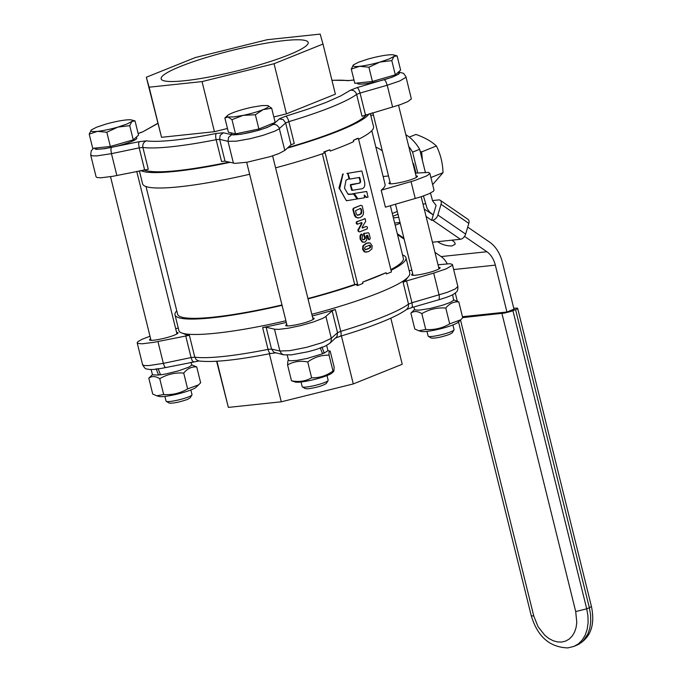 <?xml version="1.0" encoding="UTF-8"?>
<svg xmlns="http://www.w3.org/2000/svg" width="682" height="682" viewBox="0 0 682 682"><rect width="100%" height="100%" fill="white"/><g stroke="black" fill="none" stroke-linecap="round" stroke-linejoin="round"><path stroke-width="1.02" d="M432.644 184.617L443.01 172.682C442.712 163.015 440.512 154.106 436.395 145.974C431.484 141.362 424.664 137.517 415.935 134.439L409.302 137.099M436.395 145.974L421.612 151.916L422.465 160.688M424.971 170.824L425.466 172.205M443.01 172.682L430.896 177.55M420.163 151.378L421.612 151.916M460.717 319.807L457.997 322.33A19.514 2.719 166.1 0 1 429.183 331.085A19.514 2.719 166.1 0 1 421.246 331.426L418.808 330.77L425.747 329.491C434.34 330.088 442.328 328.213 449.702 323.865L460.717 319.807L462.711 317.735L458.79 301.896C453.845 301.461 449.506 303.507 445.781 308.025C437.188 307.429 429.2 309.304 421.826 313.652C417.563 311.018 413.914 310.847 410.879 313.157L414.434 309.628M410.879 313.157L414.792 328.997L418.808 330.77M453.854 299.875L458.79 301.896M449.702 323.865L445.781 308.025M425.747 329.491L421.826 313.652M428.322 336.303L431.263 338.033C435.159 338.451 441.228 337.24 449.472 334.41L452.226 332.85L454.016 329.943A13.367 1.858 166.1 0 1 450.64 331.861A13.367 1.858 166.1 0 1 437.452 335.595A13.367 1.858 166.1 0 1 428.322 336.303A13.367 1.858 166.1 0 1 428.134 336.081L426.966 331.375M452.916 324.947L454.084 329.653A13.367 1.858 166.1 0 1 454.016 329.943M351.281 69.078L354.802 83.306L372.415 81.439L395.321 74.832L400.624 70.101L397.103 55.873L394 56.401A21.389 2.975 -13.9 0 0 393.702 54.952A21.389 2.975 -13.9 0 0 387.845 54.969A21.389 2.975 -13.9 0 0 367.581 59.198L358.485 62.25L353.472 64.875A21.389 2.975 -13.9 0 0 353.421 64.918A21.389 2.975 -13.9 0 0 359.627 66.307L351.281 69.078L353.472 64.875M397.103 55.873L393.702 54.952M379.891 62.079L388.987 59.027L394 56.401L391.8 60.613L379.891 62.079L368.894 67.211L359.627 66.307A21.389 2.975 -13.9 0 0 379.891 62.079M372.415 81.439L368.894 67.211M395.321 74.832L391.8 60.613M398.561 71.934L398.851 73.102A21.389 2.975 166.1 0 1 393.344 76.631A21.389 2.975 166.1 0 1 370.855 82.872A21.389 2.975 166.1 0 1 357.334 83.383L357.249 83.042M413.769 306.994L414.818 309.935L418.91 310.191L430.052 308.486L442.976 305.11L450.129 302.476L453.649 300.336L452.601 294.752M426.062 216.441L431.68 220.303L432.635 220.201A5.345 3.291 -55.5 0 0 437.861 215.026L441.041 204.293A5.345 3.291 -55.5 0 0 440.257 200.295L468.031 219.365A5.345 3.291 124.5 0 1 468.824 223.364L465.644 234.097A5.345 3.291 124.5 0 1 460.418 239.271L432.448 242.229M424.238 209.059L433.275 214.932L431.68 220.303M397.981 214.242L392.968 216.254M393.369 217.882L398.74 217.319M394.648 223.023L400.01 222.46M440.257 200.295A5.345 3.291 -55.5 0 0 438.645 199.928L432.482 200.585M430.487 193.083L432.558 200.772L436.096 205.401L433.275 214.932L429.651 212.076L427.085 208.377L423.445 195.964M321.947 346.968L324.24 353.088L322.39 353.276M287.233 355.134L288.529 360.275L289.79 360.787L296.653 360.437L307.25 358.417L322.586 353.779L320.19 347.675M324.24 353.088L327.914 350.625L326.678 345.373M333.83 371.332L332.074 372.96A19.514 2.719 166.1 0 1 329.466 374.52A19.514 2.719 166.1 0 1 310.779 380.3A19.514 2.719 166.1 0 1 295.332 382.048L291.487 380.778C298.818 382.261 305.536 381.272 311.64 377.811C319.372 378.024 326.482 375.756 332.987 371.025L333.83 371.332L334.171 367.197L330.258 351.358L327.94 350.497M322.526 353.634A19.514 2.719 -13.9 0 0 323.66 353.148M332.987 371.025L329.065 355.186C321.341 354.972 314.223 357.24 307.727 361.972C300.395 360.488 293.678 361.477 287.565 364.938L287.915 360.804L288.512 360.249M311.64 377.811L307.727 361.972M291.487 380.778L287.565 364.938M330.258 351.358C329.244 350.156 328.852 351.435 329.065 355.186M302.399 386.924L305.34 388.655L308.579 388.749C317.181 387.393 323.089 385.637 326.303 383.472L328.093 380.565A13.367 1.858 166.1 0 1 319.747 384.179A13.367 1.858 166.1 0 1 306.371 387.035A13.367 1.858 166.1 0 1 302.399 386.924A13.367 1.858 166.1 0 1 302.211 386.703L301.043 381.997M326.993 375.569L328.161 380.275A13.367 1.858 166.1 0 1 328.093 380.565M267.779 105.574L267.779 105.574A21.389 2.975 -13.9 0 0 267.651 105.54L271.666 108.208L263.064 109.649A21.389 2.975 -13.9 0 0 267.779 105.574L267.779 105.574M255.375 114.755L243.227 115.36A21.389 2.975 -13.9 0 0 263.064 109.649L255.375 114.755L258.896 128.983L247.199 131.43L235.503 133.868L228.393 132.214L224.872 117.986L227.976 116.98L233.704 116.929L243.227 115.36L231.982 119.64L227.976 116.98A21.389 2.975 -13.9 0 1 227.507 115.539L224.872 117.986M267.651 105.54L261.922 105.591L252.4 107.159A21.389 2.975 -13.9 0 0 232.562 112.871A21.389 2.975 -13.9 0 0 227.507 115.539M258.896 128.983L275.187 122.436L271.666 108.208M235.503 133.868L231.982 119.64M272.843 123.374L272.928 123.723A21.389 2.975 166.1 0 1 260.822 129.554A21.389 2.975 166.1 0 1 238.061 134.533A21.389 2.975 166.1 0 1 231.411 134.004L231.121 132.845M464.527 236.39L486.871 251.735A21.389 14.91 -96 0 1 495.328 265.136L506.922 312.006L462.464 316.721M506.922 312.006L513.981 309.176L502.378 262.306A32.08 22.361 84 0 0 489.702 242.195L467.716 227.097M417.725 172.861L412.601 152.137L419.652 149.307L425.321 172.205M447.213 263.721A21.389 14.91 84 0 0 441.118 256.577L434.945 252.34M451.834 240.175C454.289 241.684 455.38 243.065 455.107 244.301L452.013 245.921C446.77 246.074 441.979 244.668 437.631 241.684M457.272 301.077L455.286 293.072M405.841 134.712A34.756 24.45 68.1 0 1 419.652 149.307M412.601 152.137A34.756 24.45 -111.9 0 0 408.74 146.451M158.045 368.536L160.551 374.836L165.581 374L178.607 370.838L188.778 367.172L191.727 365.143L191.139 362.236M160.355 374.35L158.539 375.083L156.135 368.732M151.089 369.542L152.521 374.836L158.539 375.083M198.65 384.836L195.93 387.367A19.514 2.719 166.1 0 1 167.116 396.114A19.514 2.719 166.1 0 1 159.179 396.464L156.741 395.799L163.671 394.528C172.273 395.125 180.261 393.241 187.635 388.893L198.65 384.836L200.636 382.764L196.723 366.925C191.77 366.498 187.439 368.536 183.714 373.054C175.112 372.457 167.124 374.333 159.75 378.689C155.487 376.046 151.839 375.884 148.804 378.195L152.367 374.657M159.068 374.87A19.514 2.719 -13.9 0 0 160.492 374.699M148.804 378.195L152.725 394.026L156.741 395.799M163.671 394.528L159.75 378.689M187.635 388.893L183.714 373.054M191.787 364.904L196.723 366.925M166.246 401.331L169.187 403.071C173.083 403.48 179.153 402.269 187.397 399.439L190.15 397.879L191.94 394.972A13.367 1.858 166.1 0 1 188.564 396.89A13.367 1.858 166.1 0 1 175.376 400.624A13.367 1.858 166.1 0 1 166.246 401.331A13.367 1.858 166.1 0 1 166.058 401.11L164.891 396.404M129.725 125.641L133.246 139.87L138.548 135.13L135.027 120.902L131.924 121.439L129.725 125.641L117.816 127.108L106.818 132.248L97.56 131.345A21.389 2.975 -13.9 0 0 117.816 127.108L126.912 124.056L131.924 121.439A21.389 2.975 -13.9 0 0 131.626 119.981A21.389 2.975 -13.9 0 0 125.769 119.998A21.389 2.975 -13.9 0 0 105.505 124.235L96.409 127.287L91.405 129.904A21.389 2.975 -13.9 0 0 91.354 129.947A21.389 2.975 -13.9 0 0 97.56 131.345L89.206 134.107L91.405 129.904M135.027 120.902L131.626 119.981M133.246 139.87L110.339 146.468L106.818 132.248M110.339 146.468L92.726 148.335L89.206 134.107M136.494 136.971L136.784 138.139A21.389 2.975 166.1 0 1 131.268 141.66A21.389 2.975 166.1 0 1 108.779 147.9A21.389 2.975 166.1 0 1 95.258 148.412L95.173 148.079M190.849 389.985L192.009 394.69A13.367 1.858 166.1 0 1 191.94 394.972M368.936 245.298L370.156 246.27L369.525 248.018L365.22 249.723M370.718 246.211L370.087 247.958L365.782 249.663L364.563 248.683L365.185 246.944L369.499 245.239L370.326 245.503L370.718 246.211L370.156 246.27M361.417 209.34L360.522 208.419L355.527 210.712L356.243 213.995L357.888 215.239L361.076 213.952L361.741 212.878L361.417 209.34L360.855 209.4L361.298 211.565L360.505 214.012L357.317 215.299M361.349 209.059L359.96 208.479M367.41 235.256L367.871 235.691L366.481 235.614L366.72 240.124L364.87 242.127L362.696 241.982L360.659 238.964L360.599 235.784L361.903 234.165L362.577 235.392L362.023 238.444L362.781 239.578L364.214 239.595L365.305 238.572L365.373 237.021L364.188 234.923L364.188 233.542L368.348 232.767L369.056 233.432L370.275 238.359L369.508 239.629L368.118 239.058L366.839 235.316M364.307 242.187L362.125 242.042L360.096 239.024L360.028 235.844L360.787 234.378L361.903 234.165M364.87 242.127L363.898 242.315M367.3 235.75L367.871 235.691L368.689 238.998M369.252 239.663L368.118 239.058M369.508 239.629L368.945 239.697M363.327 239.766L364.742 238.632L363.625 233.602L367.794 232.818M362.781 239.578L363.651 239.655M347.718 173.612L348.979 178.71L346.021 180.167L344.487 188.113L347.982 194.072L352.978 194.114L348.417 194.438M347.428 173.347L346.865 173.416M342.807 174.081L339.005 187.814L346.396 200.721L339.696 188.692L339.133 188.752M343.37 174.021L342.321 174.618M339.696 188.692L342.884 174.558M346.337 200.278L346.968 200.653L346.337 200.278M353.549 194.055L356.669 198.402L356.533 199.093L346.968 200.653M348.545 194.447L347.982 194.072M365.194 218.743L357.087 221.718L356.703 222.843L357.683 224.131L357.001 224.216L356.132 222.903L356.524 221.778L365.194 218.743L365.705 221.318L362.193 227.149L362.483 228.069M357.683 224.131L361.554 222.571M361.434 222.878L361.997 222.818L361.989 223.474L358.485 230.047L357.922 230.107L361.426 223.534L360.991 222.63M357.922 230.107L358.221 231.334L359.61 231.914L358.221 231.334M358.485 230.047L358.792 231.275M359.61 231.914L367.223 228.854L367.453 227.08L366.319 226.475M362.185 227.805L366.183 226.475M366.063 226.501L362.338 228.001M353.762 208.283L360.812 205.282L362.202 205.862L363.591 212.238L363.259 214.506L362.133 216.305L360.156 217.567L358.178 217.925L356.277 217.174L354.367 213.415L353.378 209.408L353.762 208.283L352.807 209.468L354.555 215.691L355.714 217.234L358.536 217.933M358.255 217.976L357.615 217.984M360.812 205.282L353.199 208.342M354.265 193.518L357.931 198.863L364.427 197.797L364.324 195.026L366.473 197.234L368.05 197.209L366.711 191.48L353.694 193.577L366.14 191.54M353.694 193.577L356.95 198.709L357.931 198.863L357.342 198.922M366.294 197.456L366.865 197.396L365.902 197.294L364.162 195.504M361.946 171.267L364.376 181.122C365.543 186.16 364.239 188.778 360.463 188.974L351.912 190.372L352.466 190.312L350.531 184.6L358.135 183.33C359.917 183.262 360.471 182.154 359.815 180.005L358.971 177.49M361.665 171.003L348.289 173.211L361.102 171.063M347.726 173.271L347.539 173.722M348.289 173.211L347.735 173.697M348.988 178.812L349.704 179.076L348.101 173.663M348.8 178.837L349.687 179.076L348.8 178.837M359.542 177.431L349.704 179.076M350.906 184.993L358.698 183.27C360.369 183.228 360.923 182.12 360.377 179.946L359.823 177.695L359.252 177.755M352.483 190.312L351.588 190.073L350.343 185.052M372.108 245.656L370.019 242.903L366.635 243.303L363.412 245.852L363.174 249.245L365.271 251.99L368.664 251.59L371.92 248.913L372.108 245.656M368.271 242.818L366.063 243.363L362.85 245.912L362.611 249.305L364.214 251.837L366.439 252.135M275.588 167.832A118.966 16.573 166.1 0 0 324.189 153.177L323.873 151.898A118.966 16.573 -13.9 0 0 329.892 149.767L330.207 151.054A118.966 16.573 166.1 0 0 342.893 146.238A118.966 16.573 166.1 0 0 353.668 141.626L353.353 140.339L358.374 138.318L391.442 271.956L386.421 273.976L386.106 272.689L362.645 282.118L362.96 283.405L357.939 285.426L356.942 285.528L356.626 284.249L354.674 284.454L322.339 153.817M329.892 149.767L324.871 151.788L357.939 285.426M392.286 213.475L397.291 211.463M413.002 163.663L413.599 163.603L415.943 173.058M382.295 150.867A37.425 26.325 -111.9 0 0 375.85 147.09M373.438 115.079L370.752 115.369M372.602 112.845L370.352 113.749M400.206 223.244L395.193 225.256M413.599 163.603L413.045 163.825M429.813 173.168L434.016 190.133L433.368 191.292L429.123 193.722L421.578 196.612L385.407 207.166L381.212 190.201L414.315 180.636L426.753 175.879L429.72 173.697L428.637 172.427L415.338 173.117M388.501 175.956L383.139 176.527M371.792 130.671L385.066 184.336A116.298 16.198 166.1 0 1 381.212 190.201M415.986 175.717L417.486 176.22C417.563 176.774 416.301 177.584 413.701 178.641C405.858 181.941 388.697 185.154 388.936 183.287L390.036 182.137M390.863 269.603A116.298 16.198 -13.9 0 0 403.386 258.342L390.368 205.734M358.374 138.318L357.368 138.429A118.966 16.573 -13.9 0 1 353.353 140.339M323.873 151.898L324.871 151.788M386.106 272.689A118.966 16.573 166.1 0 1 375.33 277.301A118.966 16.573 166.1 0 1 362.645 282.118M356.626 284.249A118.966 16.573 166.1 0 1 308.017 298.895M282.075 305.34A118.966 16.573 166.1 0 1 175.01 314.862A118.966 16.573 166.1 0 1 176.766 310.83M146.008 186.544L177.601 314.223A116.298 16.198 -13.9 0 0 281.981 304.973M307.932 298.537A116.298 16.198 -13.9 0 0 354.674 284.454M402.55 254.957A118.966 16.573 166.1 0 1 405.978 257.702A118.966 16.573 166.1 0 1 391.042 270.319M369.081 113.851C366.081 118.284 356.081 123.936 339.073 130.816C324.726 136.562 307.497 142.333 287.386 148.105M370.292 113.502L373.548 126.639A118.966 16.573 166.1 0 1 358.604 139.256M249.638 174.277A118.966 16.573 166.1 0 1 142.572 183.799L139.358 170.798M405.978 257.702L409.797 273.124C410.428 277.625 400.206 284.155 379.141 292.723C360.744 300.063 338.315 307.267 311.836 314.317M285.886 320.762C228.7 334.189 179.554 338.562 178.82 330.284L175.01 314.862M229.979 162.359C185.487 171.813 148.71 175.172 140.739 170.509M406.54 280.916L403.096 282.263L408.501 304.112L411.954 302.757L406.54 280.916L433.701 273.098L439.327 295.937L439.123 299.688L411.902 307.539L412.397 306.286L411.954 302.757L446.872 292.484L455.201 289.006L457.861 286.5C457.869 292.032 457.111 291.299 453.871 294.044C451.305 295.34 451.561 295.843 439.055 299.713M335.749 337.94L340.412 336.209C356.132 331.503 369.763 326.831 381.332 322.194C392.832 317.59 401.289 313.328 406.702 309.398L408.373 307.13L408.501 304.112A116.298 16.198 166.1 0 1 383.156 316.823A116.298 16.198 166.1 0 1 340.744 331.35L335.339 309.5L332.313 310.694L325.34 316.883L322.637 318.409L313.396 321.989L300.967 325.536L288.298 328.221L278.375 329.397L274.496 329.184L265.895 327.172L262.638 327.548L268.043 349.389L271.53 349.056L273.883 352.27L283.635 354.81L281.444 353.643L279.901 351.034L271.53 349.056L266.125 327.207M193.483 361.682L192.307 360.906L191.079 357.564L194.788 357.146L189.383 335.297L153.782 342.338L142.001 343.813L137.713 343.387L137.184 342.858L137.73 341.784L142.061 339.269L150.006 336.252M175.692 328.733L178.258 327.999M407.435 277.77A116.298 16.198 166.1 0 1 403.096 282.263M438.032 264.795L449.839 263.721L452.277 264.36L452.268 265.332L446.241 268.827L433.701 273.098M409.2 270.703L411.817 270.149M438.628 267.199L440.129 267.711C440.205 268.265 438.944 269.075 436.344 270.132C428.501 273.431 411.34 276.645 411.578 274.778L412.678 273.627M335.339 309.5A116.298 16.198 166.1 0 1 312.254 316.013M286.304 322.45A116.298 16.198 166.1 0 1 262.638 327.548M312.706 317.829L314.206 318.332C314.283 318.886 313.021 319.696 310.421 320.753C302.578 324.052 285.417 327.266 285.656 325.399L286.755 324.248M189.383 335.297A116.298 16.198 166.1 0 1 183.083 333.285M176.553 332.236L178.053 332.739C178.138 333.302 176.868 334.103 174.268 335.169C166.434 338.46 149.273 341.673 149.511 339.807L150.603 338.656M216.612 361.264L228.376 407.401L216.953 361.238M269.399 353.77L281.282 401.8L228.376 407.401M341.409 335.911L353.293 383.932L281.282 401.8M390.82 318.153L402.227 364.265L353.293 383.932M288.657 54.927A75.736 10.545 166.1 0 1 209.016 77.04A75.736 10.545 166.1 0 1 161.14 78.839A75.736 10.545 166.1 0 1 180.653 66.359A75.736 10.545 166.1 0 1 260.294 44.253A75.736 10.545 166.1 0 1 308.17 42.454A75.736 10.545 166.1 0 1 288.657 54.927M291.052 144.814L294.257 143.484L288.853 121.643L285.647 122.965L291.052 144.814L284.82 150.415L279.066 127.594L277.028 125.249L275.11 124.474L273.073 124.491L267.182 127.483L258.188 130.441L241.258 134.235L233.005 134.925L223.321 132.777L220.184 135.292L219.63 139.35L216.151 139.682C215.461 136.494 215.529 134.422 216.356 133.45A110.953 15.456 166.1 0 1 146.468 140.85C143.595 142.035 142.402 144.226 142.888 147.44L139.179 147.866L138.617 143.928L139.051 141.703L104.84 148.685L96.716 149.324L95.037 149L94.704 148.122M93.494 148.25L91.192 150.875L90.689 155.002L96.094 176.843L97.151 177.55L100.919 177.797L112.7 176.323L148.292 169.281L142.888 147.44A116.298 16.198 -13.9 0 0 216.151 139.682L221.556 161.532L224.813 161.157L235.034 163.373L247.208 162.205L270.387 156.587L278.989 153.535L284.82 150.415M398.672 72.377L399.499 73.187L398.629 74.168L392.039 77.262L357.249 87.552L358.706 89.316L360.053 93.05L356.609 94.406C355.535 91.337 353.455 89.956 350.352 90.254L340.702 95.932L326.175 102.385L307.514 109.273L285.715 116.238C286.917 116.707 287.966 118.506 288.853 121.643A116.298 16.198 -13.9 0 0 331.256 107.125A116.298 16.198 -13.9 0 0 356.609 94.406L362.014 116.247L400.385 104.627L407.674 101.678L411.365 98.95L405.961 76.785M366.37 114.636C363.259 118.949 353.523 124.405 337.172 131.021C323.507 136.494 307.13 141.992 288.043 147.517M229.092 162.154C183.364 171.387 154.84 173.987 143.51 169.929M286.457 113.834L274.053 63.724L322.987 44.049L335.382 94.167L286.457 113.834L273.832 116.963M227.473 128.472L214.446 131.703L161.54 137.304L146.323 77.236L149.136 87.194L202.043 81.593L274.053 63.724M322.987 44.049L320.173 34.1L267.267 39.701L195.257 57.569L146.323 77.236M214.446 131.703L202.043 81.593M161.54 137.304L149.136 87.194M513.759 308.281L517.229 308.102L517.647 308.443L516.879 309.065L511.159 311.367L504.527 313.055L462.677 317.607M403.923 238.248L397.282 233.696M460.418 239.271L432.635 220.201M468.824 223.364L441.041 204.293M465.644 234.097L437.861 215.026M425.389 203.816L423.002 204.071M486.871 251.735L441.118 256.577M495.328 265.136L453.666 269.543M370.718 247.08L370.156 247.14M370.087 247.958L369.525 248.018M368.033 249.032L367.462 249.092M370.326 245.503L369.763 245.563M361.861 211.505L361.298 211.565M361.741 212.878L361.179 212.937M361.076 213.952L360.505 214.012M359.567 214.847L359.005 214.907M360.659 238.964L360.096 239.024M362.696 241.982L362.125 242.042M368.348 232.767L367.777 232.826L368.348 232.767M364.614 233.21L364.052 233.27M364.188 233.542L363.625 233.602M364.086 234.233L363.523 234.293M364.188 234.923L363.625 234.983M364.512 235.571L363.941 235.631M365.373 237.021L364.802 237.08M365.305 238.572L364.742 238.632M360.599 235.784L360.028 235.844M339.568 187.755L339.005 187.814M346.899 200.661L346.396 200.721M356.865 223.491L356.294 223.551M361.989 223.474L361.426 223.534M358.587 229.178L358.024 229.237M357.087 221.718L356.524 221.778M356.703 222.843L356.132 222.903M353.378 209.408L352.807 209.468M354.367 213.415L353.805 213.475M355.126 215.631L354.555 215.691M356.277 217.174L355.714 217.234M354.163 193.995L353.6 194.055M357.888 198.863L357.368 198.922M366.839 197.405L366.319 197.456M360.377 179.946L359.815 180.005M358.698 183.27L358.135 183.33M351.094 184.541L350.531 184.6M366.635 243.303L366.063 243.363M363.412 245.852L362.85 245.912M363.174 249.245L362.611 249.305M364.785 251.777L364.214 251.837M415.253 198.564L411.058 181.608M270.566 353.54L270.797 353.438C269.825 353.796 268.904 352.449 268.043 349.389A116.298 16.198 166.1 0 1 194.788 357.146L196.305 359.755L198.88 360.983C213.219 362.611 237.114 360.13 270.566 353.54L275.579 352.884M332.134 310.83L337.539 332.671L331.307 338.281L331.162 341.307L329.815 343.31L336.959 336.618L337.539 332.671L340.744 331.35C341.409 334.453 341.213 336.081 340.156 336.226M325.902 316.431L331.307 338.281L322.373 342.603L306.38 347.385L289.952 350.642L279.901 351.034L274.496 329.184M185.675 335.723L191.079 357.564L163.348 363.37L164.584 366.703L165.581 367.581C156.34 369.431 152.99 369.482 152.512 369.499L149.554 369.508C145.939 368.468 145.829 370.36 142.589 364.7L144.345 365.552L148.736 365.595L163.348 363.37L157.943 341.52M331.972 80.382A110.953 15.456 166.1 0 1 347.65 80.672L353.975 79.973M347.65 80.672L353.992 80.033M138.165 133.578L142.743 131.856L157.772 123.493M157.738 123.348L143.757 131.268M357.249 87.552L350.352 90.254M365.458 114.9L360.053 93.05L387.214 85.233L385.859 81.499L384.409 79.734M146.468 140.85L139.051 141.703M285.715 116.238L279.663 118.617L273.073 124.491M223.321 132.777L216.356 133.45M225.034 161.191L219.63 139.35L228.01 141.327L228.564 137.278L231.701 134.755M233.415 163.169L228.01 141.327L236.33 141.165L250.132 138.71L262.988 135.36L274.94 131.115L278.844 129.017L285.647 122.965L283.26 119.64L279.305 118.89M90.689 155.002L92.445 155.846L96.835 155.888L111.456 153.663L110.885 149.733L111.319 147.5M116.861 175.504L111.456 153.663L139.179 147.866L144.584 169.707M392.619 107.083L387.214 85.233L399.754 80.97L405.773 77.467L405.918 76.614L403.599 73.383L398.578 71.977M458.526 321.844L531.269 615.803L533.767 615.999L460.512 319.994M531.269 615.803C537.578 636.656 549.777 647.354 567.867 647.9L573.988 646.383L578.464 643.817L582.258 639.997L585.199 635.095L587.168 629.298L588.097 622.811L587.944 615.906L586.716 608.83L575.71 611.558L576.793 622.547L576.06 627.645L574.517 632.205L572.207 636.05L569.223 639.051L565.693 641.071L561.738 642.052L557.509 641.941L553.179 640.748L548.908 638.523L544.858 635.343L538.038 626.647L533.767 615.999M515.583 309.654L589.359 607.764L586.716 608.83L512.941 310.719M517.655 308.332L591.43 606.443L589.359 607.764L590.586 614.84L590.74 621.754L589.811 628.233L587.841 634.038L583.11 640.995L578.941 644.2L573.988 646.383M501.935 313.456L575.71 611.558M398.544 105.25L416.395 177.371M421.186 196.74L439.038 268.861M372.866 112.769L390.445 183.79M395.509 204.259L413.087 275.281M404.145 239.143L397.504 234.591M272.621 155.871L313.115 319.483M246.671 162.29L287.165 325.902M110.527 176.706L151.012 340.318M136.741 171.353L176.962 333.89M369.38 239.663L368.817 239.723M361.673 234.131L361.102 234.19M346.362 200.721L346.933 200.661M352.381 193.79L352.944 193.731M364.827 218.624L364.265 218.683M367.999 242.843L368.561 242.783M366.149 252.178L366.72 252.118M165.581 367.581L198.956 360.991M329.815 343.31L325.323 346.038C320.77 348.076 314.82 350.019 307.463 351.852L291.359 354.87L283.635 354.81M411.902 307.539L406.625 309.449M137.184 342.858L142.589 364.7M452.456 264.659L457.861 286.5M349.67 80.519L331.938 80.237M141.847 132.103L138.148 133.51M591.43 606.443C594.568 621.592 592.948 637.184 576.631 645.317"/></g></svg>
